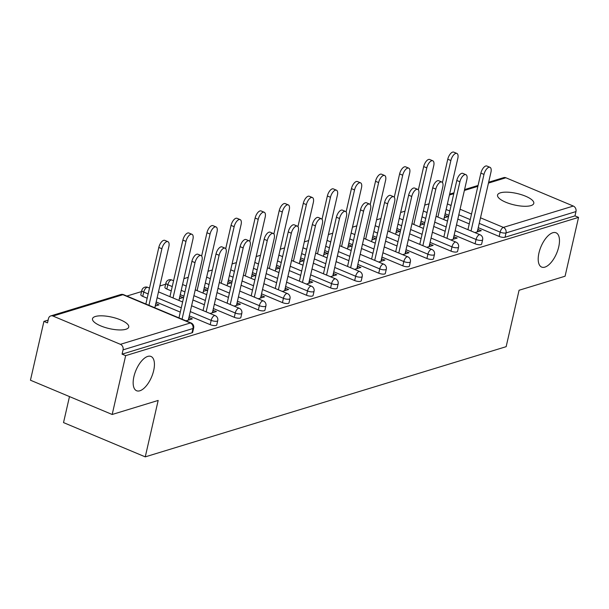 <?xml version="1.0" encoding="UTF-8"?>
<svg xmlns="http://www.w3.org/2000/svg" width="609" height="609" viewBox="0 0 609 609"><rect width="100%" height="100%" fill="white"/><g stroke="black" fill="none" stroke-linecap="round" stroke-linejoin="round"><path stroke-width="0.91" d="M153.674 370.584A18.59 8.496 112.8 0 0 150.979 356.455A18.59 8.496 112.8 0 0 133.911 376.613A18.59 8.496 112.8 0 0 136.606 390.742A18.59 8.496 112.8 0 0 153.674 370.584M558.719 246.919A18.59 8.496 112.8 0 0 556.032 232.79A18.59 8.496 112.8 0 0 538.957 252.956A18.59 8.496 112.8 0 0 541.652 267.085A18.59 8.496 112.8 0 0 558.719 246.919M500.423 192.825A18.59 5.869 12.9 0 0 497.545 195.07A18.59 5.869 12.9 0 0 509.893 203.733A18.59 5.869 12.9 0 0 530.919 205.614A18.59 5.869 12.9 0 0 533.788 203.368A18.59 5.869 12.9 0 0 521.449 194.705A18.59 5.869 12.9 0 0 500.423 192.825M95.369 316.49A18.59 5.869 12.9 0 0 92.499 318.728A18.59 5.869 12.9 0 0 104.847 327.391A18.59 5.869 12.9 0 0 125.873 329.279A18.59 5.869 12.9 0 0 128.743 327.033A18.59 5.869 12.9 0 0 116.395 318.37A18.59 5.869 12.9 0 0 95.369 316.49M69.487 396.588L63.526 422.593L145.254 456.864L506.155 346.681L519.074 290.257L565.076 276.22L578.55 217.383L125.652 355.648L112.178 414.485L30.45 380.214L43.924 321.377L47.502 322.877L48.484 318.576A4.354 3.624 -107 0 1 50.783 315.911L120.711 294.558A4.354 3.624 -107 0 1 122.904 294.695L52.983 316.048A4.354 3.624 -107 0 0 50.783 315.911M429.071 203.794L424.717 205.126M404.985 211.148L400.638 212.472M380.907 218.502L376.552 219.826M356.828 225.848L352.474 227.18M332.742 233.201L328.396 234.534M308.664 240.555L304.31 241.88M284.586 247.909L280.231 249.233M260.507 255.255L256.153 256.587M236.421 262.608L232.075 263.941M212.343 269.962L207.989 271.287M188.265 277.316L183.91 278.64M165.633 284.22L159.832 285.994M141.547 291.574L126.878 296.058M48.134 320.09L43.924 321.377M120.407 344.321L190.335 322.976A4.354 3.624 -107 0 1 192.984 328.502A4.354 1.378 12.9 0 0 193.662 327.977L192.672 332.278A4.354 1.378 -167.1 0 1 192.002 332.803L192.984 328.502L123.064 349.855A4.354 3.624 -107 0 0 120.407 344.321L52.983 316.048M192.002 332.803L122.074 354.149L125.652 355.648M123.064 349.855L122.074 354.149M488.654 182.228L503.689 177.638A4.354 3.624 73 0 1 505.881 177.775L573.313 206.055A4.354 3.624 73 0 1 575.962 211.582L574.98 215.883L578.55 217.383M145.254 456.864L158.173 400.44L112.178 414.485M185.966 320.836L192.315 318.895L189.216 317.594L188.661 320.007M155.242 306.045L158.957 304.903L155.858 303.609L155.31 306.022M475.081 243.79L476.063 239.489A4.354 1.378 -167.1 0 0 481.955 240.281A4.354 1.378 12.9 0 0 482.625 239.756L481.643 244.057A4.354 1.378 -167.1 0 1 480.973 244.582A4.354 1.378 -167.1 0 1 475.081 243.79L454.169 235.021M445.179 231.253L433.737 226.449M424.739 222.681L421.047 221.128M574.98 215.883L505.051 237.228A4.354 1.378 -167.1 0 1 499.159 236.437L478.248 227.667M469.257 223.899L457.816 219.095M448.825 215.327L445.133 213.782M450.85 239.961L457.199 238.028L453.751 236.832M420.126 225.17L423.841 224.036L420.674 222.757M426.917 258.49L427.906 254.197A4.354 1.378 -167.1 0 0 433.791 254.988A4.354 1.378 12.9 0 0 434.468 254.463L433.479 258.756A4.354 1.378 -167.1 0 1 432.809 259.282A4.354 1.378 -167.1 0 1 426.917 258.49L406.005 249.72M397.015 245.952L385.573 241.156M376.583 237.381L372.891 235.835M402.686 254.669L409.042 252.727L405.594 251.532M371.962 239.877L375.684 238.743L372.518 237.464M378.76 273.197L379.742 268.896A4.354 1.378 -167.1 0 0 385.634 269.688A4.354 1.378 12.9 0 0 386.304 269.163L385.322 273.464A4.354 1.378 -167.1 0 1 384.644 273.989A4.354 1.378 -167.1 0 1 378.76 273.197L357.848 264.428M348.858 260.66L337.409 255.856M328.418 252.088L324.726 250.535M354.529 269.368L360.878 267.435L357.43 266.24M323.805 254.577L327.52 253.443L324.353 252.164M330.596 287.897L331.578 283.604A4.354 1.378 -167.1 0 0 337.47 284.395A4.354 1.378 12.9 0 0 338.147 283.87L337.158 288.164A4.354 1.378 -167.1 0 1 336.488 288.689A4.354 1.378 -167.1 0 1 330.596 287.897L309.684 279.128M300.694 275.359L289.252 270.563M280.262 266.788L276.57 265.242M306.365 284.076L312.714 282.134L309.273 280.947M275.641 269.285L279.356 268.15L276.197 266.871M282.439 302.604L283.421 298.303A4.354 1.378 -167.1 0 0 289.313 299.095A4.354 1.378 12.9 0 0 289.983 298.57L289.001 302.871A4.354 1.378 -167.1 0 1 288.323 303.396A4.354 1.378 -167.1 0 1 282.439 302.604L261.527 293.835M252.529 290.067L241.088 285.263M232.098 281.495L228.405 279.942M258.208 298.775L264.557 296.842L261.109 295.647M227.477 283.984L231.199 282.85L228.032 281.571M166.843 289.031A4.354 1.378 -167.1 0 1 164.917 287.349L165.899 283.056A4.354 1.378 12.9 0 0 167.833 284.73L166.843 289.031L171.251 290.881M234.275 317.304L235.257 313.011A4.354 1.378 -167.1 0 0 241.149 313.802A4.354 1.378 12.9 0 0 241.819 313.277L240.837 317.571A4.354 1.378 -167.1 0 1 240.167 318.096A4.354 1.378 -167.1 0 1 234.275 317.304L213.363 308.535M204.373 304.766L192.931 299.971M183.933 296.195L180.241 294.649M210.044 313.483L216.393 311.542L212.944 310.354M179.32 298.692L183.035 297.557L179.868 296.279M142.765 296.385A4.354 1.378 -167.1 0 1 140.831 294.703L141.821 290.402A4.354 1.378 12.9 0 0 143.747 292.084L142.765 296.385L147.172 298.227M210.196 324.658L211.178 320.357A4.354 1.378 -167.1 0 0 217.07 321.149A4.354 1.378 12.9 0 0 217.74 320.623L216.758 324.924A4.354 1.378 -167.1 0 1 216.081 325.45A4.354 1.378 -167.1 0 1 210.196 324.658L189.285 315.888M180.287 312.12L156.163 302.003M203.398 291.338L207.121 290.204L203.954 288.925M234.122 306.129L240.471 304.188L237.03 303M258.353 309.958L259.343 305.657A4.354 1.378 -167.1 0 0 265.227 306.449A4.354 1.378 12.9 0 0 265.905 305.924L264.915 310.217A4.354 1.378 -167.1 0 1 264.245 310.75A4.354 1.378 -167.1 0 1 258.353 309.958L237.441 301.189M228.451 297.413L217.01 292.617M208.019 288.849L204.327 287.296M251.563 276.638L255.278 275.496L252.111 274.217M282.287 291.429L288.636 289.488L285.187 288.293M306.517 295.251L307.499 290.95A4.354 1.378 -167.1 0 0 313.391 291.741A4.354 1.378 12.9 0 0 314.061 291.216L313.079 295.517A4.354 1.378 -167.1 0 1 312.402 296.043A4.354 1.378 -167.1 0 1 306.517 295.251L285.606 286.481M276.615 282.713L265.174 277.91M256.176 274.141L252.484 272.596M299.719 261.931L303.442 260.797L300.275 259.518M330.443 276.722L336.8 274.781L333.351 273.593M354.674 280.551L355.664 276.25A4.354 1.378 -167.1 0 0 361.548 277.042A4.354 1.378 12.9 0 0 362.226 276.516L361.244 280.81A4.354 1.378 -167.1 0 1 360.566 281.343A4.354 1.378 -167.1 0 1 354.674 280.551L333.762 271.781M324.772 268.006L313.331 263.21M304.34 259.442L300.648 257.889M347.884 247.224L351.599 246.089L348.432 244.81M378.608 262.022L384.957 260.081L381.508 258.886M402.838 265.844L403.82 261.543A4.354 1.378 -167.1 0 0 409.712 262.334A4.354 1.378 12.9 0 0 410.382 261.809L409.4 266.11A4.354 1.378 -167.1 0 1 408.73 266.635A4.354 1.378 -167.1 0 1 402.838 265.844L381.927 257.074M372.936 253.306L361.495 248.502M352.504 244.734L348.805 243.189M396.04 232.524L399.763 231.39L396.596 230.111M426.772 247.315L433.121 245.374L429.672 244.186M451.003 251.144L451.985 246.843A4.354 1.378 -167.1 0 0 457.877 247.635A4.354 1.378 12.9 0 0 458.547 247.109L457.565 251.403A4.354 1.378 -167.1 0 1 456.887 251.936A4.354 1.378 -167.1 0 1 451.003 251.144L430.091 242.374M421.093 238.599L409.651 233.803M400.661 230.035L396.969 228.482M444.205 217.816L447.927 216.682L444.76 215.403M474.929 232.615L481.277 230.674L477.837 229.479M213.295 310.247L212.747 312.661M179.937 296.256L179.389 298.669M237.381 302.894L236.825 305.307M204.023 288.902L203.467 291.315M261.459 295.54L260.903 297.953M228.101 281.548L227.545 283.969M285.537 288.186L284.989 290.6M252.179 274.202L251.631 276.615M309.616 280.833L309.067 283.254M276.265 266.849L275.71 269.262M333.702 273.487L333.146 275.9M300.344 259.495L299.788 261.908M357.78 266.133L357.224 268.546M324.422 252.141L323.874 254.554M381.858 258.779L381.31 261.192M348.5 244.795L347.952 247.208M405.944 251.426L405.388 253.846M372.586 237.441L372.03 239.855M430.023 244.08L429.467 246.493M396.665 230.088L396.109 232.501M454.101 236.726L453.553 239.139M420.743 222.734L420.195 225.147M478.187 229.372L477.631 231.785M444.829 215.388L444.273 217.801M188.318 320.113L201.967 260.515A6.539 2.984 112.8 0 0 201.023 255.544A6.539 2.984 112.8 0 0 195.017 262.631L191.919 261.337A6.539 2.984 -67.2 0 1 197.925 254.25L201.023 255.544M178.97 317.898L191.919 261.337M182.061 319.2L195.017 262.631M161.903 248.746L158.804 247.444A6.539 2.984 -67.2 0 1 164.803 240.357L167.901 241.659A6.539 2.984 112.8 0 0 161.903 248.746L148.946 305.307M154.838 307.781L168.845 246.622A6.539 2.984 112.8 0 0 167.901 241.659M158.804 247.444L145.848 304.013M212.396 312.767L226.046 253.161A6.539 2.984 112.8 0 0 225.102 248.198A6.539 2.984 112.8 0 0 219.103 255.285L216.005 253.983A6.539 2.984 -67.2 0 1 222.003 246.896L225.102 248.198M203.048 310.544L216.005 253.983M206.147 311.846L219.103 255.285M236.475 305.413L250.124 245.808A6.539 2.984 112.8 0 0 249.18 240.844A6.539 2.984 112.8 0 0 243.181 247.932L240.083 246.63A6.539 2.984 -67.2 0 1 246.082 239.543L249.18 240.844M227.127 303.198L240.083 246.63M230.225 304.492L243.181 247.932M260.553 298.06L274.21 238.462A6.539 2.984 112.8 0 0 273.258 233.491A6.539 2.984 112.8 0 0 267.26 240.578L264.161 239.284A6.539 2.984 -67.2 0 1 270.16 232.189L273.258 233.491M251.205 295.845L264.161 239.284M254.303 297.139L267.26 240.578M284.639 290.706L298.288 231.108A6.539 2.984 112.8 0 0 297.344 226.137A6.539 2.984 112.8 0 0 291.338 233.224L288.247 231.93A6.539 2.984 -67.2 0 1 294.246 224.843L297.344 226.137M275.291 288.491L288.247 231.93M278.389 289.793L291.338 233.224M308.717 283.36L322.367 223.754A6.539 2.984 112.8 0 0 321.423 218.791A6.539 2.984 112.8 0 0 315.424 225.878L312.326 224.576A6.539 2.984 -67.2 0 1 318.324 217.489L321.423 218.791M299.369 281.137L312.326 224.576M302.467 282.439L315.424 225.878M185.981 241.392L182.883 240.098A6.539 2.984 -67.2 0 1 188.881 233.011L191.98 234.305A6.539 2.984 112.8 0 0 185.981 241.392L173.025 297.961M178.917 300.427L192.924 239.276A6.539 2.984 112.8 0 0 191.98 234.305M182.883 240.098L169.926 296.659M210.059 234.039L206.961 232.745A6.539 2.984 -67.2 0 1 212.967 225.657L216.066 226.951A6.539 2.984 112.8 0 0 210.059 234.039L197.103 290.607M203.003 293.081L217.01 231.922A6.539 2.984 112.8 0 0 216.066 226.951M206.961 232.745L201.632 256.031M234.145 226.693L231.047 225.391A6.539 2.984 -67.2 0 1 237.046 218.304L240.144 219.605A6.539 2.984 112.8 0 0 234.145 226.693L221.189 283.254M227.081 285.728L241.088 224.569A6.539 2.984 112.8 0 0 240.144 219.605M231.047 225.391L225.711 248.678M258.224 219.339L255.125 218.037A6.539 2.984 -67.2 0 1 261.124 210.95L264.222 212.252A6.539 2.984 112.8 0 0 258.224 219.339L245.267 275.9M251.159 278.374L265.166 217.215A6.539 2.984 112.8 0 0 264.222 212.252M255.125 218.037L249.789 241.324M282.302 211.985L279.204 210.691A6.539 2.984 -67.2 0 1 285.202 203.604L288.301 204.898A6.539 2.984 112.8 0 0 282.302 211.985L269.345 268.554M275.245 271.02L289.252 209.869A6.539 2.984 112.8 0 0 288.301 204.898M279.204 210.691L273.875 233.978M332.796 276.006L346.445 216.401A6.539 2.984 112.8 0 0 345.501 211.437A6.539 2.984 112.8 0 0 339.502 218.524L336.404 217.223A6.539 2.984 -67.2 0 1 342.403 210.135L345.501 211.437M323.448 273.791L336.404 217.223M326.546 275.085L339.502 218.524M306.38 204.632L303.29 203.337A6.539 2.984 -67.2 0 1 309.288 196.25L312.387 197.544A6.539 2.984 112.8 0 0 306.38 204.632L293.431 261.2M299.323 263.674L313.331 202.515A6.539 2.984 112.8 0 0 312.387 197.544M303.29 203.337L297.953 226.624M356.882 268.653L370.531 209.054A6.539 2.984 112.8 0 0 369.587 204.084A6.539 2.984 112.8 0 0 363.581 211.171L360.482 209.869A6.539 2.984 -67.2 0 1 366.489 202.782L369.587 204.084M347.533 266.438L360.482 209.869M350.624 267.732L363.581 211.171M330.466 197.286L327.368 195.984A6.539 2.984 -67.2 0 1 333.367 188.897L336.465 190.198A6.539 2.984 112.8 0 0 330.466 197.286L317.51 253.846M323.402 256.32L337.409 195.162A6.539 2.984 112.8 0 0 336.465 190.198M327.368 195.984L322.032 219.27M380.96 261.299L394.609 201.701A6.539 2.984 112.8 0 0 393.665 196.73A6.539 2.984 112.8 0 0 387.667 203.817L384.568 202.523A6.539 2.984 -67.2 0 1 390.567 195.436L393.665 196.73M371.612 259.084L384.568 202.523M374.71 260.386L387.667 203.817M354.545 189.932L351.446 188.63A6.539 2.984 -67.2 0 1 357.445 181.543L360.543 182.845A6.539 2.984 112.8 0 0 354.545 189.932L341.588 246.493M347.488 248.967L361.487 187.808A6.539 2.984 112.8 0 0 360.543 182.845M351.446 188.63L346.118 211.917M405.038 253.953L418.688 194.347A6.539 2.984 112.8 0 0 417.744 189.384A6.539 2.984 112.8 0 0 411.745 196.471L408.647 195.169A6.539 2.984 -67.2 0 1 414.645 188.082L417.744 189.384M395.69 251.73L408.647 195.169M398.788 253.032L411.745 196.471M378.623 182.578L375.525 181.284A6.539 2.984 -67.2 0 1 381.531 174.197L384.629 175.491A6.539 2.984 112.8 0 0 378.623 182.578L365.666 239.147M371.566 241.613L385.573 180.462A6.539 2.984 112.8 0 0 384.629 175.491M375.525 181.284L370.196 204.571M429.117 246.599L442.773 186.993A6.539 2.984 112.8 0 0 441.822 182.03A6.539 2.984 112.8 0 0 435.823 189.117L432.725 187.816A6.539 2.984 -67.2 0 1 438.731 180.728L441.822 182.03M419.768 244.384L432.725 187.816M422.867 245.678L435.823 189.117M402.709 175.225L399.611 173.93A6.539 2.984 -67.2 0 1 405.609 166.843L408.708 168.137A6.539 2.984 112.8 0 0 402.709 175.225L389.752 231.793M395.644 234.267L409.651 173.108A6.539 2.984 112.8 0 0 408.708 168.137M399.611 173.93L394.274 197.217M453.203 239.246L466.852 179.647A6.539 2.984 112.8 0 0 465.908 174.676A6.539 2.984 112.8 0 0 459.902 181.764L456.811 180.462A6.539 2.984 -67.2 0 1 462.81 173.375L465.908 174.676M443.854 237.03L456.811 180.462M446.953 238.325L459.902 181.764M426.787 167.878L423.689 166.577A6.539 2.984 -67.2 0 1 429.688 159.489L432.786 160.791A6.539 2.984 112.8 0 0 426.787 167.878L413.831 224.439M419.723 226.913L433.73 165.755A6.539 2.984 112.8 0 0 432.786 160.791M423.689 166.577L418.353 189.863M477.281 231.892L490.93 172.294A6.539 2.984 112.8 0 0 489.986 167.323A6.539 2.984 112.8 0 0 483.988 174.41L480.889 173.116A6.539 2.984 -67.2 0 1 486.888 166.029L489.986 167.323M467.933 229.677L480.889 173.116M471.031 230.978L483.988 174.41M450.866 160.525L447.767 159.223A6.539 2.984 -67.2 0 1 453.774 152.136L456.864 153.438A6.539 2.984 112.8 0 0 450.866 160.525L437.909 217.086M443.809 219.56L457.816 158.401A6.539 2.984 112.8 0 0 456.864 153.438M447.767 159.223L442.439 182.51M193.662 327.977A4.354 4.354 0 0 0 191.097 322.983A4.354 1.994 -67.2 0 0 190.335 322.976L122.904 294.695A4.354 1.994 -67.2 0 1 123.673 294.71A4.354 4.354 0 0 0 120.711 294.558M505.881 177.775L488.456 183.096M477.859 186.331L464.378 190.45M453.781 193.685L449.427 195.009M447.387 203.924L451.079 205.469M460.077 209.237L471.518 214.041M480.509 217.809L503.384 227.401L573.313 206.055M575.962 211.582L506.033 232.927L505.051 237.228M499.159 236.437L500.141 232.136A4.354 1.994 112.8 0 1 503.384 227.401A4.354 3.624 73 0 1 506.033 232.927A4.354 1.378 -167.1 0 1 500.141 232.136L479.237 223.366M217.74 320.623A4.354 4.354 0 0 0 215.183 315.637A4.354 1.994 -67.2 0 0 214.414 315.622A4.354 1.994 112.8 0 0 211.178 320.357L190.267 311.587M181.276 307.819L157.145 297.702M148.154 293.934L143.747 292.084A4.354 1.994 112.8 0 1 146.99 287.349A4.354 1.994 -67.2 0 1 147.751 287.357A4.354 4.354 0 0 0 141.821 290.402M241.819 313.277A4.354 4.354 0 0 0 239.261 308.283A4.354 1.994 -67.2 0 0 238.5 308.268A4.354 1.994 112.8 0 0 235.257 313.011L214.345 304.241M205.355 300.465L193.913 295.669M184.923 291.901L181.231 290.348M172.24 286.58L167.833 284.73A4.354 1.994 112.8 0 1 171.068 279.995A4.354 1.994 -67.2 0 1 171.829 280.011A4.354 4.354 0 0 0 165.899 283.056M265.905 305.924A4.354 4.354 0 0 0 263.339 300.93A4.354 1.994 -67.2 0 0 262.578 300.922A4.354 1.994 112.8 0 0 259.343 305.657L238.431 296.887M229.433 293.119L217.992 288.316M209.001 284.548L205.309 283.002M289.983 298.57A4.354 4.354 0 0 0 287.418 293.576A4.354 1.994 -67.2 0 0 286.656 293.568A4.354 1.994 112.8 0 0 283.421 298.303L262.509 289.534M253.519 285.766L242.077 280.97M233.08 277.194L229.387 275.649M314.061 291.216A4.354 4.354 0 0 0 311.503 286.23A4.354 1.994 -67.2 0 0 310.742 286.215A4.354 1.994 112.8 0 0 307.499 290.95L286.588 282.18M277.597 278.412L266.156 273.616M257.165 269.84L253.473 268.295M338.147 283.87A4.354 4.354 0 0 0 335.582 278.876A4.354 1.994 -67.2 0 0 334.821 278.861A4.354 1.994 112.8 0 0 331.578 283.604L310.666 274.834M301.676 271.058L290.234 266.262M281.244 262.494L277.552 260.941M362.226 276.516A4.354 4.354 0 0 0 359.66 271.523A4.354 1.994 -67.2 0 0 358.899 271.515A4.354 1.994 112.8 0 0 355.664 276.25L334.752 267.48M325.762 263.712L314.313 258.909M305.322 255.141L301.63 253.595M386.304 269.163A4.354 4.354 0 0 0 383.746 264.169A4.354 1.994 -67.2 0 0 382.977 264.161A4.354 1.994 112.8 0 0 379.742 268.896L358.83 260.127M349.84 256.359L338.398 251.563M329.408 247.787L325.708 246.242M410.382 261.809A4.354 4.354 0 0 0 407.824 256.823A4.354 1.994 -67.2 0 0 407.063 256.808A4.354 1.994 112.8 0 0 403.82 261.543L382.909 252.773M373.918 249.005L362.477 244.209M353.486 240.433L349.794 238.888M434.468 254.463A4.354 4.354 0 0 0 431.903 249.469A4.354 1.994 -67.2 0 0 431.142 249.454A4.354 1.994 112.8 0 0 427.906 254.197L406.995 245.427M397.997 241.651L386.555 236.855M377.565 233.087L373.873 231.534M458.547 247.109A4.354 4.354 0 0 0 455.981 242.116A4.354 1.994 -67.2 0 0 455.22 242.108A4.354 1.994 112.8 0 0 451.985 246.843L431.073 238.073M422.083 234.305L410.641 229.502M401.643 225.733L397.951 224.188M482.625 239.756A4.354 4.354 0 0 0 480.067 234.762A4.354 1.994 -67.2 0 0 479.306 234.754A4.354 1.994 112.8 0 0 476.063 239.489L455.151 230.72M446.161 226.951L434.719 222.156M425.729 218.38L422.037 216.834M470.239 219.598L458.798 214.802M449.807 211.026L446.115 209.481M449.625 194.142L453.979 192.817M464.576 189.582L478.057 185.463M191.097 322.983L123.673 294.71M215.183 315.637L191.607 305.748M182.616 301.98L158.485 291.863M149.494 288.087L147.751 287.357M239.261 308.283L215.685 298.395M206.695 294.627L195.253 289.831M186.263 286.055L182.563 284.51M173.573 280.741L171.829 280.011M263.339 300.93L239.763 291.049M230.773 287.273L219.331 282.477M210.341 278.709L206.649 277.156M287.418 293.576L263.849 283.695M254.851 279.919L243.41 275.123M234.419 271.355L230.727 269.802M311.503 286.23L287.928 276.341M278.937 272.573L267.496 267.77M258.498 264.002L254.806 262.456M335.582 278.876L312.006 268.988M303.016 265.219L291.574 260.424M282.584 256.648L278.892 255.102M359.66 271.523L336.092 261.642M327.094 257.866L315.652 253.07M306.662 249.302L302.97 247.749M383.746 264.169L360.17 254.288M351.18 250.512L339.738 245.716M330.74 241.948L327.048 240.395M407.824 256.823L384.249 246.934M375.258 243.166L363.817 238.363M354.826 234.594L351.134 233.049M431.903 249.469L408.327 239.581M399.337 235.812L387.895 231.017M378.905 227.241L375.213 225.695M455.981 242.116L432.413 232.235M423.415 228.459L411.973 223.663M402.983 219.895L399.291 218.342M480.067 234.762L456.491 224.881M447.501 221.105L436.059 216.309M427.061 212.541L423.369 210.988"/></g></svg>
